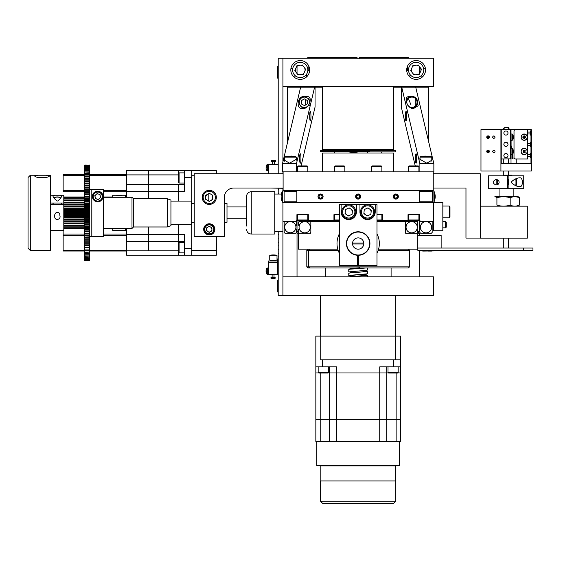 <?xml version="1.0" encoding="UTF-8"?>
<svg xmlns="http://www.w3.org/2000/svg" width="561" height="561" viewBox="0 0 561 561"><rect width="100%" height="100%" fill="white"/><g stroke="black" fill="none" stroke-linecap="round" stroke-linejoin="round"><path stroke-width="0.84" d="M359.299 58.218L359.299 57.467L408.401 57.467L409.158 58.218M359.299 58.596L359.299 57.467M357.041 58.218L357.041 58.596M307.19 58.218L307.94 57.467L357.041 57.467M357.041 267.008L359.299 267.008M369.39 151.309L320.541 151.309L369.39 151.309M369.39 150.741L395.8 150.741L395.8 151.87L320.541 151.87L320.541 150.741L369.39 150.741M322.617 86.436L322.617 149.612L393.731 149.612L393.731 86.436M322.617 171.855L322.617 152.999L393.731 152.999L393.731 171.855M283.109 171.855L283.109 190.67L433.239 190.67L433.239 171.855L282.485 171.855L282.485 163.707L300.633 87.193L287.618 87.193L287.618 142.052M370.281 214.568A3.78 3.78 0 0 0 370.961 213.622L370.716 214.036M367.799 215.705L366.635 215.585A3.78 3.78 0 0 0 367.799 215.705M364.419 214.007L363.935 212.942A3.78 3.78 0 0 0 364.419 214.007M364.44 209.814L364.874 209.281A3.78 3.78 0 0 0 364.201 210.228M367.595 208.145L368.325 208.222M433.429 221.336L433.429 202.521L442.832 202.521L442.832 230.739L433.429 230.739L433.429 221.336L419.958 221.336L419.958 220.578L419.425 220.578L419.425 214.653L408.022 214.653L408.022 220.578L381.284 220.578L382.392 220.578L382.392 214.653L376.985 214.653M408.022 220.578L409.13 220.578L408.541 219.989L418.906 219.989L418.317 220.578L419.425 220.578L408.022 220.578M339.356 214.653L333.949 214.653L333.949 220.578L308.326 220.578L308.326 214.653L296.916 214.653L296.916 220.578L296.39 220.578L296.39 221.336L282.919 221.336L282.919 202.205M345.12 212.942A3.78 3.78 0 0 0 345.604 214.007L345.12 212.942M347.827 215.585A3.78 3.78 0 0 0 348.984 215.705L347.827 215.585M351.466 214.568A3.78 3.78 0 0 0 352.147 213.622L351.901 214.036M349.706 208.264A3.78 3.78 0 0 0 348.542 208.152M345.625 209.821L346.067 209.281A3.78 3.78 0 0 0 345.387 210.228M368.521 208.264A3.78 3.78 0 0 0 367.357 208.152M433.429 202.521L432.243 202.521L432.243 191.406L419.502 191.406M296.839 191.406L284.104 191.406L284.104 202.521L282.919 202.521M307.211 220.578L296.916 220.578L298.024 220.578L297.435 219.989L307.807 219.989L307.211 220.578M339.356 220.578L333.949 220.578L335.064 220.578L334.468 219.989L339.356 219.989M348.753 208.145L349.482 208.215M337.771 249.175L298.536 249.175L298.536 233.187L299.279 233.187L298.543 232.443L298.543 229.365L299.237 228.664A5.631 5.631 0 0 0 310.317 227.261A5.631 5.631 0 0 0 299.237 225.852A5.631 5.631 0 0 0 299.237 228.664M417.812 233.187L417.061 233.187L417.812 233.187L417.812 249.175L378.57 249.175M417.103 225.852L417.805 225.15L417.805 222.072L417.061 221.336L406.248 221.336L405.505 222.072L405.505 232.443L406.248 233.187L405.582 233.187L405.582 232.52L405.582 233.187L417.061 233.187L417.805 232.443L417.805 229.365L417.103 228.664A5.631 5.631 0 0 1 406.024 227.261A5.631 5.631 0 0 1 417.103 225.852A5.631 5.631 0 0 1 417.103 228.664M299.237 225.852L298.543 225.15L298.543 222.072L299.279 221.336L310.093 221.336L310.836 222.072L310.836 232.443L310.093 233.187L310.759 233.187L310.759 232.52L310.759 233.187L298.536 233.187M310.759 221.329L310.759 222.002L310.759 221.329L339.356 221.329M405.582 221.329L405.582 222.002L405.582 221.329L376.985 221.329M284.104 190.67L284.104 191.406L284.104 190.67M432.243 190.67L432.243 191.406L432.243 190.67M433.926 202.086L433.87 190.992L432.243 190.964L433.87 190.992L434.165 191.617M282.471 196.595L282.471 202.191C280.703 198.468 280.703 194.737 282.471 190.992L282.471 196.595M432.243 202.521L284.104 202.521M284.104 201.778L296.839 201.778M419.502 201.778L432.243 201.778M284.722 227.261A5.603 5.603 0 0 1 290.317 221.658A5.603 5.603 0 0 1 295.92 227.261A5.603 5.603 0 0 1 290.317 232.857A5.603 5.603 0 0 1 284.722 227.261A5.631 5.631 0 0 0 295.773 228.664L296.467 229.365L296.467 232.443L295.724 233.187L284.911 233.187L284.175 232.443L284.175 222.072L284.911 221.336L295.724 221.336L296.467 222.072L296.467 225.15L295.773 225.852A5.631 5.631 0 0 0 284.693 227.261M295.773 228.664A5.631 5.631 0 0 0 295.773 225.852M296.986 231.7L296.986 233.187L298.024 233.187L298.024 231.7L296.986 231.7L296.986 221.336L296.986 231.7M296.986 224.112L296.986 230.403L296.986 224.112M299.09 227.261A5.603 5.603 0 0 1 304.686 221.658A5.603 5.603 0 0 1 310.289 227.261A5.603 5.603 0 0 1 304.686 232.857A5.603 5.603 0 0 1 299.09 227.261M420.42 227.261A5.603 5.603 0 0 1 426.023 221.658A5.603 5.603 0 0 1 431.626 227.261A5.603 5.603 0 0 1 426.023 232.857A5.603 5.603 0 0 1 420.42 227.261M420.575 225.852A5.631 5.631 0 0 1 431.654 227.261A5.631 5.631 0 0 1 420.575 228.664A5.631 5.631 0 0 1 420.575 225.852L419.873 225.15L419.873 222.072L420.617 221.336L431.43 221.336L432.173 222.072L432.173 232.443L431.43 233.187L420.617 233.187L419.873 232.443L419.873 229.365L420.575 228.664M419.355 231.7L419.355 221.336L419.355 231.7L418.324 231.7L418.324 233.187L419.355 233.187L418.324 233.187M419.355 224.112L419.355 230.403L419.355 224.112M406.052 227.261A5.603 5.603 0 0 1 411.655 221.658A5.603 5.603 0 0 1 417.258 227.261A5.603 5.603 0 0 1 411.655 232.857A5.603 5.603 0 0 1 406.052 227.261M320.541 199.106A2.56 2.56 0 0 0 323.101 196.546A2.56 2.56 0 0 0 320.541 193.987A2.56 2.56 0 0 0 317.989 196.546A2.56 2.56 0 0 0 320.541 199.106M358.17 199.106A2.56 2.56 0 0 0 360.73 196.546A2.56 2.56 0 0 0 358.17 193.987A2.56 2.56 0 0 0 355.611 196.546A2.56 2.56 0 0 0 358.17 199.106M395.8 199.106A2.56 2.56 0 0 0 398.359 196.546A2.56 2.56 0 0 0 395.8 193.987A2.56 2.56 0 0 0 393.24 196.546A2.56 2.56 0 0 0 395.8 199.106M296.839 190.67L296.839 202.43L419.502 202.43L419.502 190.67M310.415 104.872L307.919 106.008M305.563 104.991L305.542 99.521M307.919 98.484L310.135 99.339M301.089 165.93L315.058 107.032L315.058 87.193L322.617 87.193M406.213 99.339L407.153 98.743M408.422 98.484L410.94 104.816M393.731 87.193L401.732 87.193L419.88 163.707L419.88 171.855M419.88 163.707L433.856 163.707L415.715 87.193L428.723 87.193L428.723 142.052M310.962 116.141A4.705 0.645 90 0 0 310.317 111.443A4.705 0.645 90 0 0 309.672 116.141A4.705 0.645 90 0 0 310.317 120.846A4.705 0.645 90 0 0 310.962 116.141M302.968 96.583L307.821 96.583C313.564 97.418 307.989 110.026 302.589 108.413C296.418 110.026 296.825 97.418 302.968 96.583A6.171 6.115 -90 0 0 304.006 108.252M296.32 158.09L296.615 159.135L289.595 163.188L284.273 160.109L284.567 159.015M288.508 156.428L291.285 156.063L293.894 156.428M300.927 158.475A4.705 0.645 90 0 0 300.282 153.77A4.705 0.645 90 0 0 299.637 158.475A4.705 0.645 90 0 0 300.282 163.174A4.705 0.645 90 0 0 300.927 158.475M315.058 87.193L314.609 87.193L296.46 163.707L282.485 163.707M314.609 87.193L300.633 87.193M296.46 163.707L296.46 171.855M301.075 106.611L301.075 106.155M301.075 98.329L301.075 97.873M301.678 107.144L305.808 107.607M405.379 116.141A4.705 0.645 90 0 1 406.024 111.443A4.705 0.645 90 0 1 406.669 116.141A4.705 0.645 90 0 1 406.024 120.846A4.705 0.645 90 0 1 405.379 116.141M416.564 98.813L418.176 105.699L413.759 108.413C408.352 110.026 402.777 97.418 408.52 96.583L410.266 96.583M412.335 108.252A6.171 6.115 90 0 0 413.345 107.922M431.781 159.015L432.068 160.109L426.746 163.188L419.733 159.135L420.021 158.09M422.447 156.428L425.056 156.063L427.84 156.428M415.421 158.475A4.705 0.645 90 0 1 416.066 153.77A4.705 0.645 90 0 1 416.711 158.475A4.705 0.645 90 0 1 416.066 163.174A4.705 0.645 90 0 1 415.421 158.475M415.715 87.193L401.732 87.193M433.856 163.707L433.856 171.855L433.239 171.855M415.266 106.155L415.266 98.329M415.252 165.93L401.29 107.032L401.29 87.193M278.214 231.679L278.214 234.687L278.593 234.316L278.214 234.687L278.214 238.453L278.593 238.074L278.214 238.453L278.214 242.212L278.593 242.212L278.214 241.84L278.214 245.977L278.593 245.977L278.214 245.599L278.214 249.743L278.593 249.743L278.214 249.365L278.214 253.502L278.593 253.123L278.214 253.502L278.214 257.268L278.593 256.889L278.214 257.268L278.214 295.647L282.919 295.647L282.919 221.336M442.832 221.658L445.588 221.658L445.588 227.829L446.283 227.135L445.588 227.829L442.832 227.829L445.588 227.829M445.588 221.658L446.283 222.352L446.283 227.128M420.021 157.143L420.736 156.428L431.065 156.428L431.781 157.143L420.021 157.143L420.021 160.229M409.193 106.604A5.161 5.119 90 0 0 416.248 105.005A5.161 5.119 90 0 0 414.663 97.88A5.161 5.119 90 0 0 407.609 99.479A5.161 5.119 90 0 0 409.193 106.604M411.83 108.126A5.876 5.82 90 0 0 414.944 97.277A5.876 5.82 90 0 0 406.052 101.52M449.27 206.048L449.985 206.764L449.985 217.093L449.27 217.808L449.27 206.048L442.832 206.048M284.567 157.143L285.276 156.428L295.605 156.428L296.32 157.143L284.567 157.143L284.567 161.161M287.183 191.406L294.02 191.098L294.02 190.67M307.26 100.426L307.393 103.82L304.553 105.636L301.573 104.058L301.432 100.671L304.279 98.855L307.26 100.426M307.155 106.604A5.161 5.119 -90 0 0 308.739 99.479A5.161 5.119 -90 0 0 301.678 97.88A5.161 5.119 -90 0 0 300.093 105.005A5.161 5.119 -90 0 0 307.155 106.604M297.435 166.519L298.024 165.93L307.211 165.93L307.807 166.519L297.435 166.519L297.435 171.855M371.501 166.519L372.097 165.93L381.284 165.93L381.873 166.519L371.501 166.519L371.501 171.855M408.541 166.519L409.13 165.93L418.317 165.93L418.906 166.519L408.541 166.519L408.541 171.855M334.468 166.519L335.064 165.93L344.244 165.93L344.84 166.519L334.468 166.519L334.468 171.855M381.873 214.653L381.873 219.989L381.284 220.578L376.985 220.578M381.873 219.989L376.985 219.989M321.986 197.437L320.492 198.243L319.055 197.353L319.104 195.656L320.597 194.856L322.035 195.747L321.986 197.437M320.619 194.162A2.391 2.391 0 0 0 318.157 196.476A2.391 2.391 0 0 0 320.471 198.938A2.391 2.391 0 0 0 322.933 196.616A2.391 2.391 0 0 0 320.619 194.162M359.664 195.747L359.615 197.437L358.121 198.243L356.677 197.353L356.733 195.656L358.227 194.856L359.664 195.747M358.248 194.162A2.391 2.391 0 0 0 355.786 196.476A2.391 2.391 0 0 0 358.1 198.938A2.391 2.391 0 0 0 360.562 196.616A2.391 2.391 0 0 0 358.248 194.162M397.237 197.437L395.75 198.243L394.306 197.353L394.355 195.656L395.849 194.856L397.293 195.747L397.237 197.437M395.87 194.162A2.391 2.391 0 0 0 393.408 196.476A2.391 2.391 0 0 0 395.729 198.938A2.391 2.391 0 0 0 398.184 196.616A2.391 2.391 0 0 0 395.87 194.162M214.87 229.351A5.589 5.589 0 0 0 209.281 223.762A5.589 5.589 0 0 0 203.692 229.351A5.589 5.589 0 0 0 209.281 234.933A5.589 5.589 0 0 0 214.87 229.351M283.109 173.735L194.232 173.735L194.232 236.574L224.33 236.574L224.33 197.444A9.404 9.404 0 0 1 233.741 188.033L283.109 188.033M209.891 201.097L208.671 201.097A3.78 3.78 0 0 0 209.891 201.097M206.357 199.758L205.747 198.706A3.78 3.78 0 0 0 206.357 199.758M208.671 193.636L209.891 193.636A3.78 3.78 0 0 0 208.671 193.636M212.367 195.179L212.71 195.768M216.336 255.199L191.729 255.199L191.729 250.494L216.336 250.494L216.336 255.199M194.232 175.242L191.729 175.242L191.729 170.537L216.336 170.537L216.336 173.735M216.336 250.494L216.336 236.574M212.815 196.027A3.78 3.78 0 0 0 212.205 194.969M191.729 250.494L191.729 222.275M191.729 203.461L191.729 175.242M63.793 228.039L84.767 228.039M63.793 199.05L84.767 199.05L63.793 199.064M89.472 198.804L63.793 198.804M63.793 200.614L84.767 200.614L63.793 200.635M84.767 200.312L63.793 200.312L84.767 200.312M63.793 202.486L84.767 202.486L63.793 202.5M84.767 202.135L63.793 202.135L84.767 202.128M63.793 204.302L50.89 204.302L50.89 230.508L63.793 230.508L63.793 204.211L84.767 204.211L63.793 204.218L63.793 195.228L59.711 195.228L61.752 195.887C61.605 197.107 60.265 198.811 57.72 201.006L56.97 201.006C54.424 198.811 53.078 197.107 52.93 195.887L54.978 195.228L59.711 195.228M63.793 204.611L84.767 204.611L63.793 204.632M63.793 206.946L84.767 206.946M84.767 206.518L63.793 206.518L84.767 206.511M63.793 210.319L84.767 210.319M84.767 208.973L63.793 208.973L84.767 208.958M63.793 211.981L84.767 211.981L63.793 211.995M84.767 211.525L63.793 211.525M84.767 213.418L63.793 213.418M63.793 214.561L84.767 214.561M63.793 217.1L84.767 217.1L63.793 217.114M84.767 216.658L63.793 216.658L84.767 216.644M63.793 219.54L84.767 219.54M84.767 219.12L63.793 219.12L84.767 219.099M63.793 221.812L84.767 221.812L63.793 221.819M84.767 221.427L63.793 221.427L84.767 221.406M63.793 225.333L84.767 225.333L63.793 225.354M84.767 223.516L63.793 223.516M63.793 225.641L84.767 225.641M63.793 227.114L84.767 227.114M84.767 226.875L63.793 226.875M112.712 228.762L103.582 228.762M84.767 228.762L63.793 228.762M63.793 226.861L84.767 226.861M84.767 225.648L63.793 225.648M63.793 223.502L84.767 223.502M84.767 219.547L63.793 219.547L84.767 219.554M63.793 217.703L84.767 217.703M84.767 203.895L89.472 203.895L89.472 202.991L89.472 203.608L84.767 203.608L84.767 202.991L89.472 202.991L89.472 201.96L84.767 201.96L84.767 217.991L63.793 217.97M84.767 215.726L63.793 215.726M84.767 215.158L63.793 215.158M84.767 214.575L63.793 214.575M63.793 212.633L84.767 212.633M63.793 210.887L84.767 210.887M63.793 211.511L84.767 211.511M84.767 208.327L63.793 208.327M63.793 208.061L84.767 208.061M84.767 206.96L63.793 206.96M84.767 197.83L63.793 197.83M112.712 196.974L103.582 196.974M84.767 196.974L63.793 196.974M34.782 175.831L38.337 175.242L45.757 175.242L49.312 175.831C49.866 178.258 34.249 178.272 34.782 175.831M30.308 250.494L28.05 248.235L28.05 177.5L30.308 175.242L30.308 250.494L50.623 250.494L50.623 175.242L45.757 175.242M84.767 251.005L63.141 251.005L63.141 230.508L63.141 234.035L89.472 234.042L89.472 235.915L84.767 235.915L89.472 236.146L89.472 238.074L84.767 238.074L89.472 238.194L89.472 240.164L84.767 240.164L89.472 240.171L89.472 242.184L84.767 242.184L84.767 243.726L89.472 243.726L89.472 244.119L84.767 244.119L84.767 245.592L89.472 245.592L89.472 245.97L84.767 245.97L84.767 247.373L89.472 247.373L89.472 247.731L84.767 247.731L84.767 249.056L89.472 249.056L84.767 249.056L84.767 250.648L89.472 250.648L84.767 250.648L84.767 252.127L89.472 252.127L84.767 252.422L84.767 253.502L89.472 253.502L84.767 253.775L84.767 254.764L89.472 254.764L84.767 255.017L84.767 255.914L89.472 255.914L84.767 256.139L84.767 256.945L89.472 256.945L84.767 257.148L84.767 257.857L89.472 257.857L84.767 258.032L84.767 258.642L89.472 258.642L84.767 258.789L84.767 259.301L89.472 259.301L84.767 259.427L84.767 259.834L89.472 259.932L84.767 259.834L84.767 260.241L89.472 260.311L84.767 260.514L89.472 260.556L84.767 260.662L89.472 260.676L84.767 260.662M63.141 191.701L84.767 191.701L63.141 191.701L63.141 175.411L84.767 175.411M103.582 191.701L126.632 191.701L103.582 191.701M103.582 234.035L126.632 234.035L103.582 234.035M63.141 234.035L84.767 234.035L84.767 235.459L89.472 235.459M63.141 250.325L84.767 250.325M89.472 250.325L126.632 250.325M89.472 251.005L126.632 251.005M63.141 175.411L63.141 174.73L84.767 174.73M89.472 174.73L126.632 174.73M89.472 175.411L126.632 175.411M121.709 195.354L116.569 195.277M112.712 197.255L112.712 195.228L116.73 195.228M125.615 197.255L125.615 195.228L121.597 195.228M125.615 228.481L125.615 230.508L112.712 230.508L112.712 228.481M54.747 216.336C53.996 211.862 59.908 210.445 59.887 215.564C61.345 219.933 54.235 221.118 54.747 216.336M53.372 204.302A4.411 2.3 0 0 1 52.93 203.306L52.93 203.019M61.752 203.306A4.411 2.3 0 0 1 61.317 204.302M54.978 195.228L50.89 195.228L50.89 203.019L63.793 203.019L63.793 204.211M50.89 203.019L50.89 204.302M54.207 197.823A3.724 1.942 0 0 1 54.396 197.682A3.724 1.942 0 0 1 60.286 197.682A3.724 1.942 0 0 1 60.476 197.823M54.396 197.682L54.003 197.949A4.25 2.223 0 0 1 60.679 197.949L60.286 197.682M53.547 204.302A4.25 2.223 0 0 1 53.092 203.306A4.25 2.223 0 0 1 53.127 203.019M61.598 203.306A4.25 2.223 0 0 1 61.142 204.302M212.514 195.403L212.514 198.797L212.514 195.403M208.811 201.119L208.811 193.615M184.653 255.199L191.729 255.199L178.559 255.199L184.653 255.199L184.653 234.428L178.559 234.428L178.559 241.419L184.653 241.419M126.632 255.199L178.559 255.199L126.632 255.199L126.632 241.419L148.455 241.419L148.455 234.428L178.559 234.428L178.559 224.624L178.559 243.236L178.559 241.419L148.455 241.419L148.455 250.83L178.482 250.83M178.559 255.199L178.559 252.338L178.559 255.199M184.653 184.317L178.559 184.317L178.559 191.308L184.653 191.308L184.653 170.537L126.632 170.537L126.632 184.317L178.559 184.317L178.559 201.111L178.559 191.308L148.455 191.308L148.455 170.537L148.455 174.906L126.632 174.906M178.559 173.398L178.559 170.537L178.559 173.398M184.653 170.537L191.729 170.537M178.482 174.906L148.455 174.906L148.455 198.755L148.455 191.308L126.632 191.308L126.632 184.317M126.632 250.83L148.455 250.83L148.455 226.981L148.455 234.428L126.632 234.428L126.632 228.481M126.632 241.419L126.632 234.428M126.632 197.255L126.632 191.308M216.784 243.93L216.784 249.989L216.371 250.402L216.371 243.516L216.784 243.93M179.085 252.864L178.482 252.261L178.482 243.306L179.085 242.71L179.085 252.864L184.653 252.864M179.085 183.005L179.085 172.872L178.482 173.475L178.482 182.409M170.937 224.624L191.631 224.624L191.631 201.111L170.937 201.111M224.33 203.461L227.002 203.461L227.002 222.275L224.33 222.275M131.989 197.255L133.308 198.573L133.308 227.17L131.989 228.481L131.989 197.255L103.582 197.255M167.318 226.981L170.937 225.662L170.937 200.074L167.318 198.755L167.318 226.981L133.308 226.981M84.767 224.288L84.767 223.776L89.472 223.776L89.472 224.288L84.767 224.288L89.472 224.477L89.472 221.84L84.767 221.84L89.472 222.128L89.472 222.745L84.767 222.745L84.767 222.128L84.767 224.288M89.472 221.329L84.767 221.329L84.767 219.758L89.472 219.758L89.472 219.365L84.767 219.365L84.767 220.375L89.472 220.375L89.472 221.84M84.767 165.06L89.472 165.179L84.767 165.425L89.472 165.074M84.767 165.425L84.767 165.804L89.472 165.804L84.767 165.495M84.767 165.804L84.767 166.308L89.472 166.308L89.472 165.902L84.767 165.902M89.472 166.435L84.767 166.308L84.767 166.947L89.472 166.947L89.472 166.435M84.767 166.947L84.767 167.704L89.472 167.704L89.472 167.094L84.767 167.094M84.767 167.704L84.767 168.595L89.472 168.595L89.472 167.879L84.767 167.879M84.767 168.595L84.767 169.597L89.472 169.597L89.472 168.791L84.767 168.791M84.767 169.597L84.767 170.719L89.472 170.719L89.472 169.822L84.767 169.822M84.767 170.719L84.767 171.961L89.472 171.961L89.472 170.972L84.767 170.972M89.472 172.234L84.767 171.961L84.767 173.314L89.472 173.314L89.472 172.234M89.472 173.608L84.767 173.314L84.767 174.773L89.472 174.773L89.472 173.608M84.767 174.773L84.767 176.336L89.472 176.336L89.472 175.088L84.767 175.088M84.767 176.336L84.767 178.005L89.472 178.005L89.472 176.68L84.767 176.68M84.767 178.005L84.767 179.765L89.472 179.765L89.472 178.363L84.767 178.363M89.472 178.005L89.472 178.363M89.472 180.144L89.472 179.765L89.472 180.144L84.767 180.144L84.767 179.765L84.767 181.617L89.472 181.617L89.472 180.144M84.767 181.617L84.767 183.552L89.472 183.552L89.472 182.009L84.767 182.009M89.472 181.617L89.472 182.009M84.767 183.552L84.767 185.565L89.472 185.565L89.472 183.966L84.767 183.966M89.472 183.552L89.472 183.966M89.472 185.565L89.472 186L84.767 186L84.767 187.542L89.472 187.542L89.472 186M84.767 185.565L89.472 185.572M84.767 185.572L84.767 186M89.472 187.542L89.472 188.103L84.767 188.103L84.767 189.59L89.472 189.59L89.472 187.662L84.767 187.662L84.767 188.103L89.472 188.068M84.767 187.542L84.767 188.068M89.472 189.59L89.472 190.284L84.767 190.284L84.767 191.701L89.472 191.701L89.472 190.284M84.767 189.59L89.472 189.821M84.767 189.821L84.767 190.284M89.472 191.701L89.472 192.514L84.767 192.514L84.767 193.868L89.472 193.868L89.472 192.044L84.767 192.044L84.767 192.514L89.472 192.255M84.767 191.701L84.767 192.255M89.472 193.868L89.472 194.807L84.767 194.807L84.767 196.084L89.472 196.084L89.472 194.807M84.767 193.868L84.767 194.33L89.472 194.33M84.767 194.33L84.767 194.807M89.472 196.084L89.472 197.149L84.767 197.149L84.767 198.349L89.472 198.349L89.472 197.149M84.767 196.084L84.767 196.659L89.472 196.659M84.767 196.659L84.767 197.149M84.767 198.945L89.472 198.945L89.472 198.349L89.472 198.945L84.767 198.945L84.767 198.349L84.767 199.036L89.472 199.036L89.472 199.541L84.767 199.541L84.767 200.656L89.472 200.656L89.472 199.541M84.767 199.036L84.767 199.541M84.767 201.455L89.472 201.455L89.472 201.96L89.472 200.656L89.472 201.259L84.767 201.259L84.767 201.96L84.767 201.455M89.472 203.895L89.472 204.407L84.767 204.407M84.767 206.371L89.472 206.371L89.472 205.361L89.472 205.978L84.767 205.978L84.767 205.361L89.472 205.361L89.472 204.407M89.472 206.371L89.472 206.883L84.767 206.883M84.767 208.853L89.472 208.853L89.472 207.745L89.472 208.369L84.767 208.369L84.767 207.745L89.472 207.745L89.472 206.883M89.472 208.853L89.472 209.379L84.767 209.379M84.767 210.144L89.472 210.144L89.472 209.379M89.472 210.144L89.472 211.876L84.767 211.876M84.767 210.775L89.472 210.775M84.767 211.357L89.472 211.357M84.767 212.556L89.472 212.556L89.472 211.876M89.472 212.556L89.472 214.379L84.767 214.379M84.767 213.18L89.472 213.18M84.767 213.86L89.472 213.86M63.793 214.961L89.472 214.961L89.472 214.379M89.472 214.961L89.472 216.883L84.767 216.883M84.767 215.592L89.472 215.592M84.767 216.357L89.472 216.357M84.767 217.366L89.472 217.366L89.472 216.883M89.472 217.366L89.472 219.365M89.472 218.853L84.767 218.853L84.767 217.991L89.472 217.991M84.767 218.853L84.767 219.365M84.767 221.329L84.767 221.84M89.472 224.477L89.472 226.7L84.767 226.7L89.472 226.7M84.767 224.477L84.767 225.08L89.472 225.08M84.767 225.08L84.767 226.202L89.472 226.202M84.767 226.202L84.767 226.7M89.472 227.387L84.767 227.387L84.767 226.791L89.472 226.791L89.472 229.077L84.767 229.077L84.767 229.652L89.472 229.652L89.472 231.405L84.767 231.405L84.767 231.868L89.472 231.868L89.472 233.692L84.767 233.692L89.472 233.481L89.472 234.042M84.767 227.387L84.767 228.586L89.472 228.586M84.767 228.586L84.767 229.077M84.767 229.098L89.472 229.077M89.472 229.098L89.472 229.652M84.767 229.652L84.767 230.929L89.472 230.929M84.767 230.929L84.767 231.405M89.472 231.405L89.472 231.868M84.767 231.868L84.767 233.222L89.472 233.481M84.767 233.481L84.767 234.042M84.767 235.459L84.767 235.915M84.767 236.146L84.767 237.633L89.472 237.633M84.767 237.633L84.767 238.074M84.767 238.194L84.767 239.736L89.472 239.736M84.767 239.736L84.767 241.77L89.472 241.77M84.767 241.77L84.767 242.184M89.472 242.184L89.472 243.726M84.767 243.726L84.767 244.119M89.472 244.119L89.472 245.592M84.767 245.592L84.767 245.97M89.472 245.97L89.472 247.373M84.767 247.373L84.767 247.731M89.472 247.731L89.472 252.127M89.472 252.422L89.472 253.502M89.472 253.775L89.472 254.764M89.472 255.017L89.472 255.914M89.472 256.139L89.472 256.945M89.472 257.148L89.472 257.857M89.472 258.032L89.472 258.642M89.472 258.789L89.472 259.301M89.472 259.427L89.472 260.241M84.767 201.259L84.767 200.656L84.767 201.259M89.472 219.758L89.472 220.375L89.472 219.758M89.472 236.384L91.808 236.384L91.808 189.352L89.472 189.352M246.545 226.041L246.545 196.406L246.545 226.041M274.764 229.807L274.764 191.701L251.244 191.701L251.244 234.035L274.764 234.035L274.764 229.807M96.415 201.687A5.266 5.266 0 0 1 95.805 201.49M95.23 201.224A5.266 5.266 0 0 1 93.435 199.66M92.558 197.717A5.266 5.266 0 0 1 97.705 191.308C103.89 191.224 105.573 200.403 97.705 201.841C89.823 200.403 91.52 191.217 97.705 191.308A5.266 5.266 0 0 1 98.343 191.35M103.582 236.384L91.822 236.384L91.822 189.359L103.582 189.359L103.582 236.384M98.939 191.455A5.266 5.266 0 0 1 102.845 197.717M102.523 198.706A5.266 5.266 0 0 1 101.976 199.66M101.183 200.529A5.266 5.266 0 0 1 98.988 201.687M98.35 201.806A5.266 5.266 0 0 1 97.705 201.841M102.684 195.586A5.077 5.077 0 0 0 96.716 191.596A5.077 5.077 0 0 0 92.719 197.563A5.077 5.077 0 0 0 98.687 201.56A5.077 5.077 0 0 0 102.684 195.586A5.077 5.077 0 0 0 96.716 191.596A5.077 5.077 0 0 0 92.719 197.563A5.077 5.077 0 0 0 98.687 201.56A5.077 5.077 0 0 0 102.684 195.586M94.823 195.6L95.412 198.58L98.294 199.562L100.58 197.556L99.991 194.569L97.109 193.594L94.823 195.6M102.095 195.705A4.481 4.481 0 0 0 96.829 192.185A4.481 4.481 0 0 0 93.308 197.444A4.481 4.481 0 0 0 98.575 200.964A4.481 4.481 0 0 0 102.095 195.705M95.118 197.086A2.637 2.637 0 0 0 98.217 199.162A2.637 2.637 0 0 0 100.286 196.062A2.637 2.637 0 0 0 97.193 193.994A2.637 2.637 0 0 0 95.118 197.086M215.396 197.367A6.115 6.115 0 0 0 209.281 191.252A6.115 6.115 0 0 0 203.166 197.367A6.115 6.115 0 0 0 209.281 203.482A6.115 6.115 0 0 0 215.396 197.367M216.336 197.367A7.055 7.055 0 0 0 209.281 190.312A7.055 7.055 0 0 0 202.226 197.367A7.055 7.055 0 0 0 209.281 204.421A7.055 7.055 0 0 0 216.336 197.367M212.815 199.407L209.281 201.448L205.747 199.407L205.747 195.326L209.281 193.279L212.815 195.326L212.815 199.407M211.048 200.431A3.534 3.534 0 0 0 212.815 197.367M207.514 194.302A3.534 3.534 0 0 0 205.747 197.367M213.762 229.351A4.481 4.481 0 0 0 209.281 224.87A4.481 4.481 0 0 0 204.807 229.351A4.481 4.481 0 0 0 209.281 233.825A4.481 4.481 0 0 0 213.762 229.351M214.358 229.351A5.077 5.077 0 0 0 209.281 224.267A5.077 5.077 0 0 0 204.204 229.351A5.077 5.077 0 0 0 209.281 234.428A5.077 5.077 0 0 0 214.358 229.351M211.918 230.873L211.918 227.829L209.281 226.307L206.644 227.829L206.644 230.873L209.281 232.387L211.918 230.873M206.644 229.351A2.637 2.637 0 0 0 209.281 231.981A2.637 2.637 0 0 0 211.918 229.351A2.637 2.637 0 0 0 209.281 226.714A2.637 2.637 0 0 0 206.644 229.351M493.848 150.138C495.412 151.021 495.412 151.898 493.848 152.774C492.285 151.898 492.285 151.021 493.848 150.138M488.063 150.138A1.318 1.318 0 0 1 489.374 151.456A1.318 1.318 0 0 1 488.063 152.774A1.318 1.318 0 0 1 486.745 151.456A1.318 1.318 0 0 1 488.063 150.138C489.627 151.021 489.627 151.898 488.063 152.774C486.499 151.898 486.499 151.021 488.063 150.138M488.063 135.839A1.318 1.318 0 0 1 489.374 137.157A1.318 1.318 0 0 1 488.063 138.476A1.318 1.318 0 0 1 486.745 137.157A1.318 1.318 0 0 1 488.063 135.839C489.627 136.723 489.627 137.599 488.063 138.476C486.499 137.599 486.499 136.723 488.063 135.839M525.208 152.283A1.318 1.318 0 0 0 525.271 152.199A4.649 3.022 141.5 0 1 524.675 152.697A1.318 1.318 0 0 0 524.752 152.641M523.154 150.636A1.318 1.318 0 0 0 523.097 150.713A4.649 3.022 -38.5 0 1 523.693 150.215A5.168 0.743 -128.5 0 1 524.247 150.881A5.168 0.743 141.5 0 1 524.942 150.355A4.649 3.022 51.5 0 1 525.194 150.657A4.649 3.022 51.5 0 1 525.426 150.965A1.318 1.318 0 0 0 525.369 150.888M524.563 138.42A1.318 1.318 0 0 0 524.57 138.42L524.388 137.368L523.974 137.368L523.792 138.434A1.318 1.318 0 0 0 523.792 138.42A4.649 3.022 -179.8 0 0 524.57 138.441A5.168 0.743 -89.8 0 0 524.591 137.571A5.168 0.743 0.2 0 0 525.461 137.55A1.318 1.318 0 0 0 525.468 137.452M525.468 136.87A1.318 1.318 0 0 0 525.44 136.772A5.168 0.743 -179.8 0 0 524.591 136.751A5.168 0.743 -89.8 0 0 524.577 135.881A4.649 3.022 0.2 0 0 523.799 135.881A5.168 0.743 90.2 0 0 523.778 136.751A5.168 0.743 -179.8 0 0 522.901 136.765A4.649 3.022 -89.8 0 0 522.894 137.157A4.649 3.022 -89.8 0 0 522.901 137.543A5.168 0.743 0.2 0 0 523.771 137.564A5.168 0.743 90.2 0 0 523.792 138.434M493.848 135.839C495.412 136.723 495.412 137.599 493.848 138.476C492.285 137.599 492.285 136.723 493.848 135.839M501.232 158.98L511.015 158.889L511.015 163.496L508.476 163.496L508.476 158.98M516.814 129.633L510.636 129.633L510.636 158.98L511.015 158.98M516.814 163.496L516.814 158.98M531.267 130.951L531.267 129.633L515.531 129.633A1.508 1.508 0 0 0 514.023 131.141L514.023 157.48A1.508 1.508 0 0 0 515.531 158.98L527.571 158.98L527.571 129.633M530.965 129.633L530.965 130.951M530.965 135.089L530.965 142.242M530.965 146.379L530.965 153.525M530.965 157.662L530.965 163.496L501.232 163.496L501.232 129.633L511.015 129.633L511.015 137.157M503.771 163.496L501.232 163.496L503.771 163.496L503.771 158.98M500.931 171.021L500.931 129.633L480.98 129.633L480.98 171.021L531.267 171.021L531.267 157.662M531.267 153.525L531.267 146.379M531.267 142.242L531.267 135.089M504.718 175.803L504.718 175.165L509.956 175.165L509.956 175.803M509.956 175.165L511.927 175.165L511.927 175.803M507.796 179.66L507.796 175.803L508.862 175.803L508.862 188.706L507.368 188.706L507.368 175.803L488.484 175.803L488.484 188.706L507.368 188.706M527.305 206.168L527.305 238.152L480.272 238.152L480.272 206.168L527.305 206.168M433.239 173.735L480.272 173.735L480.272 238.081L465.974 238.081L465.974 188.033L433.239 188.033M495.672 179.66C500.209 178.959 500.237 185.537 495.672 184.85C492.411 183.124 492.411 181.399 495.672 179.66M519.5 177.844C523.343 176.785 523.35 187.711 519.5 186.666C516.842 186.518 514.128 185.172 511.359 182.634L511.359 181.876C514.121 179.338 516.842 177.991 519.5 177.844M508.862 175.803L523.757 175.803L523.757 188.706L508.862 188.706M508.21 179.66L508.21 184.85M507.796 188.706L507.796 184.85M516.148 178.707A3.724 0.421 90 0 1 516.436 182.255A3.724 0.421 90 0 1 516.148 185.803M515.783 178.868A4.25 0.484 90 0 1 515.783 185.642M497.705 180.144L497.705 184.366M507.368 184.85L508.455 184.85M507.368 179.66L508.455 179.66M496.836 180.362L496.836 184.148L496.836 180.362M527.698 137.157L527.698 143.364L527.698 137.157M527.698 145.25L527.698 154.654L527.698 145.25M527.698 156.533L527.698 158.889L527.698 156.533M508.729 129.633L508.385 127.375L508 127.817M508.273 129.633L508.007 127.894M512.445 154.478L513.098 158.819L512.649 158.889L512.011 154.598M511.527 148.314L511.092 145.411M530.39 130.951L530.39 135.089L531.33 135.089L531.33 130.951L530.39 130.951M530.39 142.242L530.39 146.379L531.33 146.379L531.33 142.242L530.39 142.242M530.39 153.525L530.39 157.662L531.33 157.662L531.33 153.525L530.39 153.525M508.007 133.02A2.069 2.069 0 0 0 505.931 130.951A2.069 2.069 0 0 0 503.862 133.02A2.069 2.069 0 0 0 505.931 135.089A2.069 2.069 0 0 0 508.007 133.02M508.007 155.593A2.069 2.069 0 0 0 505.931 153.525A2.069 2.069 0 0 0 503.862 155.593A2.069 2.069 0 0 0 505.931 157.662A2.069 2.069 0 0 0 508.007 155.593M508.007 144.31A2.069 2.069 0 0 0 505.931 142.242A2.069 2.069 0 0 0 503.862 144.31A2.069 2.069 0 0 0 505.931 146.379A2.069 2.069 0 0 0 508.007 144.31M502.88 129.633A3.632 3.59 180 0 1 509.626 129.633M511.092 140.299L512.172 140.299L512.172 134.016L511.092 134.016L511.092 158.889L510.636 158.889M511.092 134.058L511.092 137.157L510.636 137.157M524.17 140.299A3.142 3.142 0 0 0 527.326 137.165A3.142 3.142 0 0 0 524.191 134.016A3.142 3.142 0 0 0 521.043 137.15A3.142 3.142 0 0 0 524.17 140.299A3.142 3.142 0 0 1 521.043 137.15A3.142 3.142 0 0 1 524.191 134.016M527.165 137.165A2.98 2.98 0 0 0 524.191 134.177A2.98 2.98 0 0 0 521.197 137.15A2.98 2.98 0 0 0 524.177 140.138A2.98 2.98 0 0 0 527.165 137.165M525.461 136.772A4.649 3.022 90.2 0 1 525.475 137.165A4.649 3.022 90.2 0 1 525.461 137.55M526.141 153.917A3.142 3.142 0 0 0 526.639 149.499A3.142 3.142 0 0 0 522.228 148.995A3.142 3.142 0 0 0 521.723 153.412A3.142 3.142 0 0 0 526.141 153.917A3.142 3.142 0 0 1 521.723 153.412A3.142 3.142 0 0 1 522.228 148.995M526.52 149.598A2.98 2.98 0 0 0 522.326 149.121A2.98 2.98 0 0 0 521.849 153.314A2.98 2.98 0 0 0 526.043 153.791A2.98 2.98 0 0 0 526.52 149.598M524.675 152.697A5.168 0.743 51.5 0 1 524.114 152.031A5.168 0.743 -38.5 0 1 523.42 152.557A4.649 3.022 -128.5 0 1 523.175 152.262A4.649 3.022 -128.5 0 1 522.943 151.947L523.609 151.393A5.168 0.743 141.5 0 0 522.943 151.947M523.083 150.699A5.168 0.743 51.5 0 0 523.609 151.393M525.285 152.213A5.168 0.743 -128.5 0 0 524.759 151.519A5.168 0.743 -38.5 0 0 525.426 150.965M512.473 134.212L512.473 140.138A5.175 5.175 0 0 0 513.252 138.462A4.649 0.568 -139.1 0 1 513.245 138.483A5.168 5.049 42.2 0 0 513.392 137.627A5.168 0.82 8.3 0 1 513.245 137.747A4.649 3.485 -100.6 0 0 513.259 137.368A4.649 3.485 -100.6 0 0 513.245 136.982A5.168 0.82 171.7 0 0 513.392 136.821A5.168 5.049 42.2 0 0 513.245 135.958A4.649 0.568 -40.9 0 0 513.252 135.853A4.649 0.568 -40.9 0 0 513.245 135.832M513.371 136.667A5.168 0.82 171.7 0 1 513.392 136.688A5.168 5.049 137.8 0 0 513.259 135.881A5.175 5.175 0 0 0 512.473 134.177L512.172 134.016M513.343 150.832A5.168 1.564 171.4 0 1 513.392 150.944A5.168 4.867 154.7 0 0 513.259 150.18A5.175 5.175 0 0 0 512.473 148.476L512.473 154.436A5.175 5.175 0 0 0 513.259 152.732A5.168 4.867 25.3 0 1 513.245 152.795M513.343 152.08A5.168 4.867 154.7 0 0 513.392 151.722A5.168 1.564 8.6 0 0 513.259 151.456A5.168 1.564 171.4 0 0 513.392 151.19A5.168 4.867 25.3 0 0 513.245 150.355A4.649 1.08 -41.9 0 0 513.245 150.117A5.168 4.867 154.7 0 1 513.259 150.18M513.245 151.477A4.649 3.366 -109.7 0 1 513.259 151.849A4.649 3.366 -109.7 0 1 513.245 152.22A5.168 1.564 8.6 0 0 513.392 151.975A5.168 4.867 25.3 0 1 513.259 152.732M514.767 196.497L503.547 196.497L496.92 197.549L494.9 196.497L503.547 196.497L510.166 197.549L514.767 196.497L517.88 196.497L519.367 197.549L514.767 196.497M516.562 205.999L519.367 205.123L519.367 197.549M519.367 205.123C516.309 206.497 513.245 206.497 510.166 205.123L510.166 197.549M510.166 205.123C505.742 206.497 501.324 206.497 496.92 205.123L496.92 197.549M506.12 127.382A3.632 3.59 180 0 0 502.621 129.633M505.223 127.522A3.632 3.59 180 0 0 502.649 129.633M488.883 152.487A4.649 3.022 128.5 0 0 489.073 152.262A4.649 3.022 128.5 0 0 489.248 152.031M489.15 150.713A5.168 0.743 -51.5 0 1 488.638 151.393A5.168 0.743 -141.5 0 1 489.29 151.933M489.087 150.636A4.649 3.022 38.5 0 0 488.631 150.271M487.32 150.369A5.168 0.743 -141.5 0 1 487.993 150.881A5.168 0.743 128.5 0 1 488.54 150.229M487.236 150.432A4.649 3.022 -51.5 0 0 487.053 150.657A4.649 3.022 -51.5 0 0 486.871 150.888M486.976 152.199A5.168 0.743 128.5 0 1 487.488 151.519A5.168 0.743 38.5 0 1 486.836 150.979L487.768 151.491L488.028 151.168L487.313 150.369M487.032 152.283A4.649 3.022 -141.5 0 0 487.488 152.641M488.806 152.543A5.168 0.743 38.5 0 1 488.126 152.031A5.168 0.743 -51.5 0 1 487.579 152.683M489.346 137.445A4.649 3.022 89.8 0 0 489.353 137.157A4.649 3.022 89.8 0 0 489.346 136.863M488.449 135.902A5.168 0.743 -90.2 0 1 488.47 136.751A5.168 0.743 179.8 0 1 489.318 136.765M488.351 135.874A4.649 3.022 -0.2 0 0 487.768 135.874M486.801 136.772A5.168 0.743 179.8 0 1 487.649 136.751A5.168 0.743 89.8 0 1 487.67 135.902M486.773 136.87A4.649 3.022 -90.2 0 0 486.773 137.165A4.649 3.022 -90.2 0 0 486.78 137.452M487.677 138.42A5.168 0.743 89.8 0 1 487.656 137.571A5.168 0.743 -0.2 0 1 486.801 137.55M487.775 138.441A4.649 3.022 179.8 0 0 488.358 138.441M489.318 137.543A5.168 0.743 -0.2 0 1 488.47 137.564A5.168 0.743 -90.2 0 1 488.456 138.413M480.98 146.379L480.98 142.242M480.98 135.089L480.98 130.951M480.98 157.662L480.98 153.525M503.729 128.224L503.519 129.633M504.22 127.992L503.974 129.633M362.14 274.469L366.319 274.834L367.581 275.149L366.319 275.465L349.251 276.832M362.14 270.704L367.581 271.384L367.581 273.782L350.022 275.353L348.767 275.668L350.022 275.977L354.201 276.349M367.581 271.384L350.022 272.955L348.767 273.27L348.767 275.668M367.581 267.99L367.581 270.023L366.319 270.332L348.767 271.903L354.201 272.583M365.835 267.99L350.022 269.189L348.767 269.504L348.767 271.903M358.17 267.197L359.299 267.134M349.04 267.99L354.201 268.824M358.977 151.87L348.767 152.999M350.604 151.87L354.201 152.178M358.752 151.87L358.17 151.919M363.668 267.99L358.17 268.565M361.473 270.753L364.012 271.075L364.012 271.699L358.17 272.323M361.473 274.511L364.012 274.834L364.012 275.465L358.17 276.089M352.743 151.87L354.868 152.129M351.628 267.99L354.868 268.775M358.17 270.963L352.329 271.587L352.329 272.218L354.868 272.534M358.17 274.722L352.329 275.353L352.329 275.977L354.868 276.3M278.214 194.05L278.214 188.314M278.214 173.735L278.214 58.218L433.429 58.218L433.429 86.436L282.919 86.436L282.919 58.218M278.214 189.162L278.593 189.534L278.214 189.162M278.214 192.921L278.593 193.3L278.214 192.921M282.919 190.985L282.919 188.314M282.919 173.735L282.919 171.855M282.919 161.891L282.919 86.436M282.919 295.647L433.429 295.647L433.429 276.832L282.919 276.832M417.812 235.255L441.142 235.255L441.142 248.046L417.812 248.046M523.546 248.046L523.546 250.304L532.95 250.304L532.95 248.046L441.142 248.046M523.546 250.304L417.812 250.304L417.812 249.175M306.446 77.011L306.446 74.361M309.623 70.448L307.828 70.448M425.526 69.957A9.404 9.404 0 0 0 416.115 60.553A9.404 9.404 0 0 0 406.711 69.957A9.404 9.404 0 0 0 416.115 79.367A9.404 9.404 0 0 0 425.526 69.957M309.63 69.957A9.404 9.404 0 0 0 300.226 60.553A9.404 9.404 0 0 0 290.822 69.957A9.404 9.404 0 0 0 300.226 79.367A9.404 9.404 0 0 0 309.63 69.957M409.895 74.361L409.895 77.011M408.513 70.448L406.725 70.448M308.802 66.086L308.802 70.448M407.545 70.448L407.545 66.086M295.458 69.143A4.832 4.832 0 0 0 295.794 71.885M297.141 73.68A4.832 4.832 0 0 0 299.679 74.76M301.902 74.494A4.832 4.832 0 0 0 304.111 72.832M304.995 70.77A4.832 4.832 0 0 0 304.658 68.028M303.312 66.24A4.832 4.832 0 0 0 300.773 65.153M298.55 65.42A4.832 4.832 0 0 0 296.341 67.082M411.353 69.143A4.832 4.832 0 0 0 411.683 71.885M413.029 73.68A4.832 4.832 0 0 0 415.568 74.76M417.798 74.494A4.832 4.832 0 0 0 420.007 72.832M420.883 70.77A4.832 4.832 0 0 0 420.554 68.028M419.207 66.24A4.832 4.832 0 0 0 416.669 65.153M414.439 65.42A4.832 4.832 0 0 0 412.23 67.082M271.068 188.033L283.109 188.314M408.401 249.175L409.53 250.304L378.226 250.304M338.122 250.304L308.718 250.304L308.718 266.861L357.041 266.861L357.041 267.99L357.041 266.861L409.53 266.861L409.53 250.304M359.299 266.861L359.299 267.99L359.299 266.861M409.53 266.861L408.401 267.99L359.299 267.99M308.718 266.861L309.805 267.99L357.041 267.99M309.805 249.175L308.718 250.304M309.504 249.175L308.41 250.304L306.811 250.304L306.811 266.861L307.94 267.99L309.805 267.99M309.504 267.99L308.41 266.861L306.811 266.861M308.41 250.304L308.41 266.861M320.541 501.275L320.541 480.959L395.8 480.959L395.8 501.275L393.542 503.533L322.799 503.533L320.541 501.275L395.8 501.275M320.808 480.959L320.808 465.911L395.533 465.911L395.533 480.959M320.541 336.095L320.541 295.647L395.8 295.647L395.8 336.095M386.725 366.873L386.725 372.967L336.614 372.967L336.614 366.873L315.843 366.873L315.843 336.095L320.731 336.095L320.731 359.797L395.61 359.797L395.61 336.095L320.731 336.095M400.505 359.797L395.61 359.797L400.505 359.797L400.505 372.967L397.644 372.967L400.505 372.967L400.505 336.095L395.61 336.095M400.505 366.873L379.734 366.873L379.734 419.628L336.614 419.628L336.614 372.967L329.616 372.967L329.616 366.873M400.505 441.451L396.136 441.451L396.136 419.628L400.505 419.628L400.505 441.451L400.505 372.967L400.505 419.628L379.734 419.628L386.725 419.628L386.725 441.451L336.614 441.451L336.614 419.628L329.616 419.628L329.616 372.967L327.806 372.967L388.542 372.967L386.725 372.967L386.725 419.628L396.136 419.628L396.136 373.044M315.843 366.873L315.843 372.967L318.697 372.967L315.843 372.967L315.843 441.451L329.616 441.451L329.616 419.628L315.843 419.628L320.205 419.628L320.205 441.451M393.731 366.873L393.731 359.797L322.617 359.797L322.617 366.873M320.205 373.044L320.205 419.628L379.734 419.628L379.734 441.451M386.725 441.451L396.136 441.451M336.614 441.451L329.616 441.451M272.12 274.574L272.12 277.393M273.999 274.574L273.999 277.393M268.354 262.534L268.354 261.026L277.765 261.026L277.765 259.82L277.765 274.708L268.354 274.574L268.354 262.534L277.765 262.534M274.75 260.465L271.363 260.465L274.75 260.465M275.879 260.465L270.241 260.465L275.879 260.465M275.128 277.393L270.991 277.393L270.991 278.333L275.128 278.333L275.128 277.393M274.448 164.324L274.448 161.505M272.569 164.324L272.569 161.505M278.214 164.324L268.81 164.324L268.81 173.735M271.44 161.505L275.577 161.505L275.577 160.565L271.44 160.565L271.44 161.505M278.214 274.708L277.765 274.708L278.214 274.708M269.75 255.486L269.75 255.928A3.632 0.54 0 0 1 273.382 255.395A3.632 0.54 0 0 1 277.008 255.928L277.008 260.101L269.75 260.101L269.75 255.486A3.632 0.54 0 0 1 273.382 254.946A3.632 0.54 0 0 1 277.008 255.486L277.008 258.6L278.214 259.82M277.765 259.918A1.206 1.192 180 0 1 278.214 260.844M278.214 261.103L277.765 261.103M277.008 260.101A0.75 0.743 180 0 1 277.765 260.844M277.765 259.82L277.008 259.049M268.354 173.735L268.354 164.198L268.81 164.324M268.354 164.198L268.81 164.198M268.354 171.231L268.81 171.231M421.507 69.305L418.247 64.964L412.854 65.616L410.729 70.609L413.99 74.95L419.376 74.297L421.507 69.305M422.209 65.385A7.623 7.623 0 0 0 411.543 63.863A7.623 7.623 0 0 0 410.028 74.529A7.623 7.623 0 0 0 420.694 76.051A7.623 7.623 0 0 0 422.209 65.385M305.619 69.305L302.358 64.964L296.965 65.616L294.834 70.609L298.094 74.95L303.487 74.297L305.619 69.305M306.32 65.385A7.623 7.623 0 0 0 295.654 63.863A7.623 7.623 0 0 0 294.132 74.529A7.623 7.623 0 0 0 304.798 76.051A7.623 7.623 0 0 0 306.32 65.385M277.611 78.105L277.422 66.549L277.422 78.105L278.214 77.579M277.611 292.015L277.422 280.465L277.611 292.015M278.214 284.722L277.611 284.722M278.214 286.131L277.611 286.131M278.214 287.646L277.611 287.646M268.354 268.046L267.274 268.046A0.379 0.379 0 0 0 266.966 268.207A5.175 5.175 0 0 0 266.187 269.897L266.202 269.911A5.168 5.112 -90 0 0 266.054 270.781L266.202 270.802A4.649 3.534 90 0 0 266.187 271.187A4.649 3.534 90 0 0 266.202 271.573L266.202 271.573M268.354 274.329L267.274 274.329A0.379 0.379 0 0 1 266.966 274.168L266.966 268.207M266.966 274.168A5.175 5.175 0 0 1 266.187 272.478L266.187 272.478A5.168 5.112 -90 0 1 266.054 271.594M268.354 170.853L266.966 170.698A5.175 5.175 0 0 1 266.187 169.001A5.168 5.112 -90 0 1 266.054 168.125L266.202 168.104A4.649 3.534 90 0 1 266.202 167.325A4.649 3.534 90 0 0 266.202 168.104A4.649 3.534 90 0 1 266.202 167.325L266.054 167.304A5.168 5.112 -90 0 1 266.202 166.435L266.202 166.435M268.354 164.569L267.274 164.569L267.274 170.853L266.966 164.731A5.175 5.175 0 0 0 266.187 166.421M266.054 168.125L266.202 168.104A4.649 3.534 90 0 1 266.202 167.325M327.729 373.044L318.774 373.044L318.171 372.441L328.332 372.441L327.729 373.044M318.171 366.873L318.171 372.441M328.332 366.873L328.332 372.441M388.016 366.873L388.016 372.441L398.17 372.441L398.17 366.873M398.17 372.441L397.574 373.044L388.612 373.044L388.016 372.441M428.457 251.076L431.514 251.076M435.722 250.304L436.227 250.886L422.721 251.076M369.587 244.736A11.479 11.479 0 0 1 356.964 254.946A11.479 11.479 0 0 1 346.761 242.324A11.479 11.479 0 0 1 359.377 232.121A11.479 11.479 0 0 1 369.587 244.736M352.546 243.06A5.645 5.645 0 0 0 358.17 249.175A5.645 5.645 0 0 0 363.794 243.06A5.645 5.645 0 0 0 358.17 237.885A5.645 5.645 0 0 0 352.546 243.06L363.794 243.06M363.794 244L352.546 244M369.93 243.53A11.76 11.76 0 0 1 358.17 255.29A11.76 11.76 0 0 1 346.41 243.53A11.76 11.76 0 0 1 358.17 231.77A11.76 11.76 0 0 1 369.93 243.53M346.235 206.364A6.115 6.115 0 0 0 343.199 214.456A6.115 6.115 0 0 0 351.298 217.493A6.115 6.115 0 0 0 354.328 209.393A6.115 6.115 0 0 0 346.235 206.364M345.842 205.508A7.055 7.055 0 0 0 342.343 214.849A7.055 7.055 0 0 0 351.691 218.348A7.055 7.055 0 0 0 355.183 209.001A7.055 7.055 0 0 0 345.842 205.508M345.057 213.615L348.374 215.978L352.084 214.295L352.469 210.242L349.159 207.872L345.45 209.562L345.057 213.615M352.273 212.268A3.527 3.527 0 0 0 350.814 209.057M339.356 253.228A21.164 21.164 0 0 1 339.356 233.832A21.164 21.164 0 0 0 339.356 253.228M376.985 233.832A21.164 21.164 0 0 1 376.985 253.228M358.76 264.687A21.164 21.164 0 0 1 357.581 264.687M357.581 255.276L357.581 265.542L339.356 265.542L339.356 204.4L341.123 204.4L341.123 211.925A7.644 7.644 0 0 0 348.767 219.568A7.644 7.644 0 0 0 356.41 211.925L356.41 204.4L341.123 204.4M375.218 211.925L375.218 204.4L359.938 204.4L359.938 211.925A7.644 7.644 0 0 0 367.581 219.568A7.644 7.644 0 0 0 375.218 211.925M359.938 204.4L356.41 204.4M358.76 255.276L358.76 265.542L376.985 265.542L376.985 204.4L375.218 204.4M365.043 206.364A6.115 6.115 0 0 0 362.013 214.456A6.115 6.115 0 0 0 370.113 217.493A6.115 6.115 0 0 0 373.142 209.393A6.115 6.115 0 0 0 365.043 206.364M364.657 205.508A7.055 7.055 0 0 0 361.158 214.849A7.055 7.055 0 0 0 370.498 218.348A7.055 7.055 0 0 0 373.998 209.001A7.055 7.055 0 0 0 364.657 205.508M363.872 213.615L367.189 215.978L370.891 214.295L371.284 210.242L367.974 207.872L364.264 209.562L363.872 213.615M371.087 212.268A3.527 3.527 0 0 0 369.629 209.057M399.565 441.451L399.565 465.532L316.783 465.532L316.783 441.451M84.767 209.435L63.793 209.435L84.767 209.421M63.793 214.092L84.767 214.092L63.793 214.106M84.767 223.867L63.793 223.867M84.767 222.03L63.793 222.03M84.767 220.087L63.793 220.087M63.793 219.807L84.767 219.807M84.767 217.395L63.793 217.395M84.767 211.09L63.793 211.09M63.793 208.643L84.767 208.643M63.793 205.922L84.767 205.922M84.767 206.203L63.793 206.203M63.793 203.959L84.767 203.959M63.141 190.481L84.767 190.481M103.582 190.481L126.632 190.481M63.141 235.255L84.767 235.255M103.582 235.255L126.632 235.255M191.729 177.311L184.653 177.311M184.653 248.425L191.729 248.425M511.092 148.314L512.172 148.314L512.473 154.436M511.015 131.141L510.636 131.141M267.274 274.329L267.274 268.046M357.581 259.981A16.465 16.465 0 0 0 358.76 259.981M388.745 221.329L388.745 220.578M327.603 221.329L327.603 220.578M391.971 149.612L393.1 150.741M324.37 149.612L323.241 150.741M297.435 215.859L296.916 215.859M282.421 191.091L284.104 190.964M434.214 201.448L434.158 191.61M434.579 200.473L435.034 198.622M435.168 197.521L435.084 194.877M434.558 200.543L434.48 192.416M434.123 191.525L433.891 191.035M432.243 202.219L433.87 202.191C435.645 198.454 435.645 194.716 433.87 190.992M282.471 190.992C280.703 194.737 280.703 198.468 282.471 202.191L284.104 202.219M281.762 192.711L282.155 191.673M334.658 151.87L334.658 152.999M426.353 190.67L426.353 191.406M381.69 151.87L381.69 152.999M274.764 231.679L282.919 231.679M274.764 194.05L281.405 194.05M431.781 161.161L431.781 157.143M449.27 217.808L442.832 217.808L449.27 217.808L449.985 217.093M296.32 160.229L296.32 157.143M286.867 191.098L286.867 190.67M307.807 171.855L307.807 166.519M381.873 171.855L381.873 166.519M418.906 171.855L418.906 166.519M344.84 171.855L344.84 166.519M334.468 214.653L334.468 219.989M307.807 214.653L307.807 219.989M297.435 214.653L297.435 219.989M418.906 214.653L418.906 219.989M408.541 214.653L408.541 219.989M84.767 217.247L63.793 217.247M84.767 208.797L63.793 208.797M84.767 206.49L63.793 206.49M30.308 175.242L38.337 175.242M184.653 242.71L179.085 242.71M184.653 183.033L179.085 183.033L178.482 182.43M184.653 172.872L179.085 172.872M191.631 222.275L194.232 222.275M191.631 203.461L194.232 203.461M103.582 228.481L131.989 228.481M133.308 198.755L167.318 198.755M227.002 218.797L246.545 218.797M227.002 206.939L246.545 206.939M84.767 196.638L89.472 196.638M251.244 191.701C248.39 191.981 246.819 193.552 246.545 196.406M251.244 234.035C248.39 233.755 246.819 232.184 246.545 229.33M513.175 188.706L513.175 196.497M499.066 188.706L499.066 196.497M499.066 205.67L499.066 206.168M508.476 248.046L508.476 238.152M508.476 175.165L508.476 171.021M503.771 248.046L503.771 238.152M503.771 175.803L503.771 171.021M496.815 184.141L497.228 184.562M496.815 180.369L497.228 179.948M527.571 132.08L530.39 132.08M527.571 154.654L530.39 154.654M527.571 143.364L530.39 143.364M527.571 145.25L530.39 145.25M527.571 156.533L530.39 156.533M527.571 133.96L530.39 133.96M511.092 154.598L512.172 154.598M367.581 276.832L367.581 275.149M367.581 152.999L367.581 151.87M419.319 276.832L419.319 250.304M419.319 235.255L419.319 233.187M419.319 231.7L419.319 214.653M419.319 87.193L419.319 86.436M419.319 73.582L419.319 66.38M391.094 276.832L391.094 267.99M391.094 221.329L391.094 220.578M325.247 276.832L325.247 267.99M325.247 221.329L325.247 220.578M297.028 276.832L297.028 233.187M297.028 231.7L297.028 215.859M297.028 87.193L297.028 86.436M297.028 73.533L297.028 66.331M292.737 68.547L290.928 68.547M420.61 76.107L423.232 76.107M423.604 68.547L425.42 68.547M295.731 76.107L293.108 76.107M307.94 249.175L306.811 250.304M278.214 67.082L277.611 66.549M423.232 250.304L422.721 250.886"/></g></svg>
